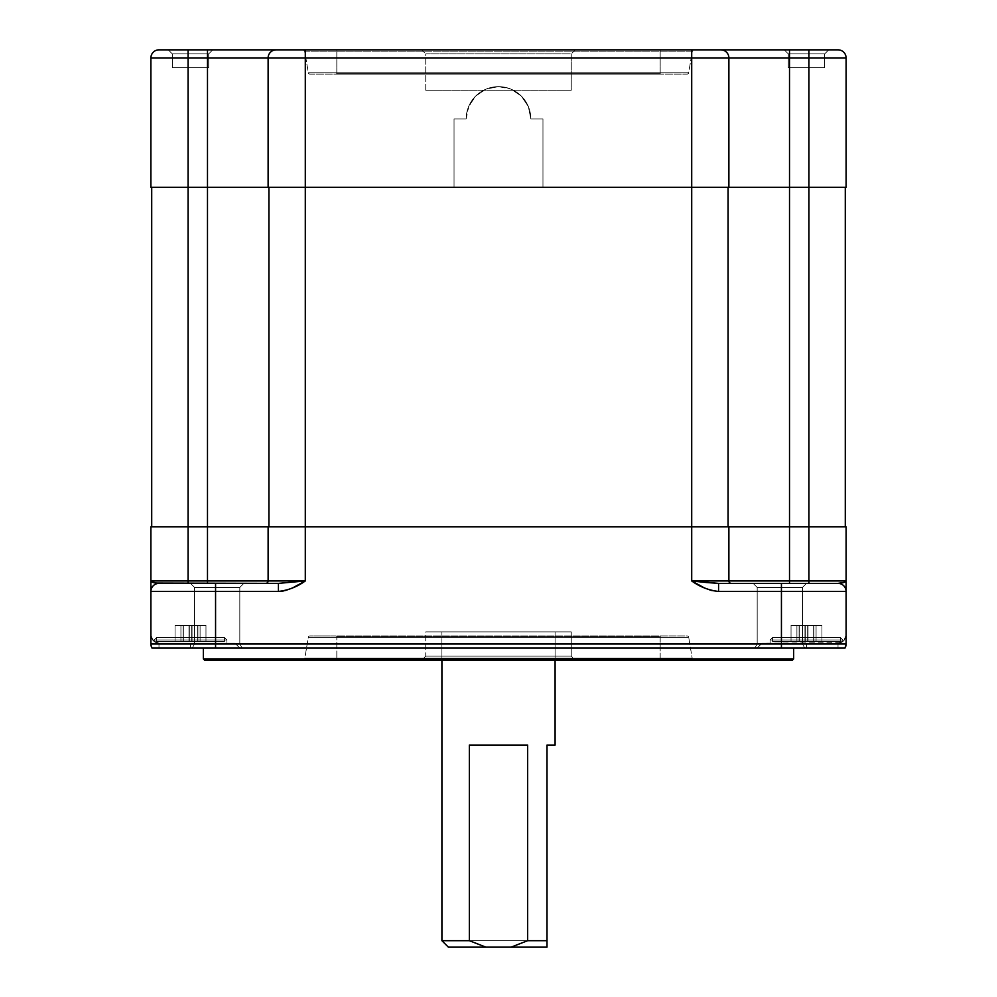 <?xml version="1.0" encoding="UTF-8"?>
<svg xmlns="http://www.w3.org/2000/svg" width="997" height="997" viewBox="0 0 997 997"><rect width="100%" height="100%" fill="white"/><g stroke="black" fill="none" stroke-linecap="round" stroke-linejoin="round"><path stroke-width="0.75" stroke-dasharray="4.99 3.74" d="M547.004 944.383L547.004 947.15L448.376 947.15L547.004 947.15L547.004 943.1M441.908 940.682L547.004 940.682L441.908 940.682M555.092 660.176L555.092 631.886L441.908 631.886L441.908 660.176L441.908 631.886L498.5 631.886L425.744 631.886L425.744 656.138L421.706 660.176L575.294 660.176L571.256 656.138L425.744 656.138L571.256 656.138L571.256 631.886L425.744 631.886L571.256 631.886L571.256 656.138L425.744 656.138L425.744 631.886L555.092 631.886L441.908 631.886L555.092 631.886L555.092 660.176M772.538 641.582L772.538 637.544L840.446 637.544L840.446 641.582L772.538 641.582L840.446 641.582L840.446 637.544L772.538 637.544L772.538 641.582L773.198 641.582L772.538 641.582L772.538 637.544L770.12 639.962L770.12 643.202L838.016 643.202L842.552 641.806L842.864 639.962L770.12 639.962L770.12 643.202L838.016 643.202L842.864 641.582L842.864 639.962L770.12 639.962L842.864 639.962L840.446 637.544L772.538 637.544L770.12 639.962L842.864 639.962L840.446 637.544L772.538 637.544L840.446 637.544L842.864 639.962L770.12 639.962L772.538 637.544L840.446 637.544L842.864 639.962L770.12 639.962L772.538 637.544L840.446 637.544L840.446 641.582L772.538 641.582L840.446 641.582L772.538 641.582L840.446 641.582L840.446 637.544L772.538 637.544L772.538 641.582M799.096 625.418L799.32 641.582L799.071 625.418L799.32 641.582L799.195 625.418L791.032 625.418L799.071 625.418L799.071 641.582L791.032 641.582L804.965 641.582L804.965 625.418L804.953 641.582L805.314 625.418L804.953 641.582L804.965 625.418L791.032 625.418L808.031 625.418L808.031 641.582L808.019 625.418L808.031 641.582L807.67 625.418L805.314 625.418L805.314 641.582L807.67 641.582L807.67 625.418L805.314 625.418L805.314 641.582L804.965 625.418L796.915 625.418L796.915 641.582L796.915 625.418L791.032 625.418L791.032 641.582L791.032 625.418L799.071 625.418L799.32 641.582L799.32 625.418L799.195 641.582L799.195 625.418L791.032 625.418L791.032 641.582L799.071 641.582L799.071 625.418L799.32 641.582L799.32 625.418L791.032 625.418L796.915 625.418L796.915 641.582L791.032 641.582L791.032 625.418L804.965 625.418L804.965 641.582L796.915 641.582L796.915 625.418L804.965 625.418L804.953 641.582L805.314 625.418L807.67 625.418L807.67 641.582L805.314 641.582L805.314 625.418L807.67 625.418L807.67 641.582L821.952 641.582L813.913 641.582L813.913 625.418L813.664 641.582L813.664 625.418L813.789 641.582L813.677 625.418L821.952 625.418L807.744 625.418L821.952 625.418L813.664 625.418L813.789 641.582L813.913 625.418L821.952 625.418L821.952 641.582L821.952 625.418L816.069 625.418L816.069 641.582L816.069 625.418L808.019 625.418L808.019 641.582L807.67 625.418L816.069 625.418L816.069 641.582L808.019 641.582L808.019 625.418L821.952 625.418L821.952 641.582L816.069 641.582L816.069 625.418L821.952 625.418L813.913 625.418L813.913 641.582L821.952 641.582L821.952 625.418L813.913 625.418L813.913 641.582L813.664 625.418L813.888 641.582L813.664 625.418L821.952 625.418L791.032 625.418L799.32 625.418L799.195 641.582L791.032 641.582L799.071 641.582L799.071 625.418L791.032 625.418L791.032 641.582L799.071 641.582L799.071 625.418L799.071 641.582L791.032 641.582L791.032 625.418L796.915 625.418L796.915 641.582L804.965 641.582L791.032 641.582L796.915 641.582L796.915 625.418L804.965 625.418L804.965 641.582L796.915 641.582L804.965 641.582L804.953 625.418L804.965 641.582L804.953 625.418L807.67 625.418L807.67 641.582L805.078 641.582L807.744 641.582L805.314 641.582L805.314 625.418L805.314 641.582L816.069 641.582L808.019 641.582L807.67 625.418L807.67 641.582L807.67 625.418L816.069 625.418L816.069 641.582L808.019 641.582L808.019 625.418L808.019 641.582L816.069 641.582L816.069 625.418L821.952 625.418L821.952 641.582L813.913 641.582L821.952 641.582L816.069 641.582L821.952 641.582L821.952 625.418L813.913 625.418L813.913 641.582L821.952 641.582L813.664 641.582L813.664 625.418L813.913 641.582L813.913 625.418L821.952 625.418L821.952 641.582L821.952 625.418L816.069 625.418L816.069 641.582L816.069 625.418L808.019 625.418L808.019 641.582L807.67 625.418L805.314 625.418L805.314 641.582L804.965 625.418L796.915 625.418L796.915 641.582L796.915 625.418L791.032 625.418L791.032 641.582L791.032 625.418L799.071 625.418L799.32 641.582L799.195 625.418L799.307 641.582L791.032 641.582L821.952 641.582L813.664 641.582L813.888 625.418L813.664 641.582L821.952 641.582L799.096 641.582M156.554 641.582L156.554 637.544L224.462 637.544L224.462 641.582L156.554 641.582L224.462 641.582L224.462 637.544L156.554 637.544L156.554 641.582L157.214 641.582L156.554 641.582L156.554 637.544L154.136 639.962L154.136 641.582L158.984 643.202L226.88 643.202L226.88 639.962L154.136 639.962L154.136 641.582L158.984 643.202L226.88 643.202L226.88 639.962L154.136 639.962L226.88 639.962L224.462 637.544L156.554 637.544L154.136 639.962L226.88 639.962L224.462 637.544L156.554 637.544L224.462 637.544L226.88 639.962L154.136 639.962L156.554 637.544L224.462 637.544L226.88 639.962L154.136 639.962L156.554 637.544L224.462 637.544L224.462 641.582L156.554 641.582L224.462 641.582L156.554 641.582L224.462 641.582L224.462 637.544L156.554 637.544L156.554 641.582M183.112 625.418L183.336 641.582L183.087 625.418L183.336 641.582L183.211 625.418L183.336 641.582L183.336 625.418L175.048 625.418L183.087 625.418L183.087 641.582L175.048 641.582L188.981 641.582L188.981 625.418L188.969 641.582L189.33 625.418L188.969 641.582L188.981 625.418L175.048 625.418L192.047 625.418L192.047 641.582L192.035 625.418L192.047 641.582L191.686 625.418L189.33 625.418L189.33 641.582L191.686 641.582L191.686 625.418L189.33 625.418L189.33 641.582L188.981 625.418L180.931 625.418L180.931 641.582L180.931 625.418L175.048 625.418L175.048 641.582L175.048 625.418L183.087 625.418L183.336 641.582L183.336 625.418L183.336 641.582L183.087 625.418L175.048 625.418L175.048 641.582L183.261 641.582L175.048 641.582L175.048 625.418L180.931 625.418L180.931 641.582L175.048 641.582L183.087 641.582L183.087 625.418L175.048 625.418L188.981 625.418L188.981 641.582L180.931 641.582L180.931 625.418L188.981 625.418L188.969 641.582L189.33 625.418L191.686 625.418L191.686 641.582L189.33 641.582L189.33 625.418L191.686 625.418L191.686 641.582L205.968 641.582L197.929 641.582L197.929 625.418L197.68 641.582L197.68 625.418L197.68 641.582L197.693 625.418L205.968 625.418L191.76 625.418L205.968 625.418L197.68 625.418L197.805 641.582L197.929 625.418L205.968 625.418L205.968 641.582L205.968 625.418L200.085 625.418L200.085 641.582L200.085 625.418L192.035 625.418L192.035 641.582L191.686 625.418L200.085 625.418L200.085 641.582L192.035 641.582L192.035 625.418L205.968 625.418L205.968 641.582L200.085 641.582L200.085 625.418L205.968 625.418L197.929 625.418L197.929 641.582L205.968 641.582L205.968 625.418L197.929 625.418L197.929 641.582L197.68 625.418L197.905 641.582L197.68 625.418L205.968 625.418L175.048 625.418L183.336 625.418L183.211 641.582L183.336 625.418L175.048 625.418L175.048 641.582L183.087 641.582L183.087 625.418L183.087 641.582L175.048 641.582L175.048 625.418L180.931 625.418L180.931 641.582L188.981 641.582L175.048 641.582L180.931 641.582L180.931 625.418L188.981 625.418L188.981 641.582L180.931 641.582L188.981 641.582L188.969 625.418L188.981 641.582L188.969 625.418L191.686 625.418L191.686 641.582L189.094 641.582L191.76 641.582L189.33 641.582L189.33 625.418L189.33 641.582L200.085 641.582L192.035 641.582L191.686 625.418L191.686 641.582L191.686 625.418L200.085 625.418L200.085 641.582L192.035 641.582L192.035 625.418L192.035 641.582L200.085 641.582L200.085 625.418L205.968 625.418L205.968 641.582L197.693 641.582L205.968 641.582L200.085 641.582L205.968 641.582L205.968 625.418L197.929 625.418L197.929 641.582L205.968 641.582L197.68 641.582L197.68 625.418L197.929 641.582L197.805 625.418L197.805 641.582L197.805 625.418L205.968 625.418L205.968 641.582L205.968 625.418L200.085 625.418L200.085 641.582L200.085 625.418L192.035 625.418L192.035 641.582L191.686 625.418L189.33 625.418L189.33 641.582L188.981 625.418L180.931 625.418L180.931 641.582L180.931 625.418L175.048 625.418L175.048 641.582L175.048 625.418L183.087 625.418L183.336 641.582L183.211 625.418L183.323 641.582L175.048 641.582L205.968 641.582L197.68 641.582L197.68 625.418L197.68 641.582L205.968 641.582L183.112 641.582M172.319 67.634L208.697 67.634L208.697 53.888L172.319 53.888L172.319 67.634L208.697 67.634L208.697 53.888L172.319 53.888L172.319 67.634L173.702 67.634L172.319 67.634L172.319 53.888L208.697 53.888L212.735 49.85L168.281 49.85L172.319 53.888L208.697 53.888L212.735 49.85L168.281 49.85L172.319 53.888L168.281 49.85L212.735 49.85L168.705 49.85L212.735 49.85L208.697 53.888L172.319 53.888L168.281 49.85L212.735 49.85L208.697 53.888L172.319 53.888L208.697 53.888L208.697 67.634L172.319 67.634L172.319 53.888L208.697 53.888L208.697 67.634L172.319 67.634M788.303 67.634L824.681 67.634L824.681 53.888L788.303 53.888L788.303 67.634L824.681 67.634L824.681 53.888L788.303 53.888L788.303 67.634L789.686 67.634L788.303 67.634L788.303 53.888L824.681 53.888L828.719 49.85L784.265 49.85L788.303 53.888L824.681 53.888L828.719 49.85L784.265 49.85L788.303 53.888L784.265 49.85L828.719 49.85L784.689 49.85L828.719 49.85L824.681 53.888L788.303 53.888L784.265 49.85L828.719 49.85L824.681 53.888L788.303 53.888L824.681 53.888L824.681 67.634L788.303 67.634L788.303 53.888L824.681 53.888L824.681 67.634L788.303 67.634M425.744 90.266L571.256 90.266L571.256 53.888L425.744 53.888L425.744 90.266L427.14 90.266L425.744 90.266L425.744 53.888L571.256 53.888L575.294 49.85L421.706 49.85L425.744 53.888L421.706 49.85L575.294 49.85L571.256 53.888L425.744 53.888L571.256 53.888L571.256 90.266L425.744 90.266M336.824 73.292L336.824 49.85L660.176 49.85L660.176 73.292L336.824 73.292L660.176 73.292A0.81 0.81 0 0 0 660.986 74.102L336.014 74.102A0.81 0.81 0 0 0 336.824 73.292A0.81 0.81 0 0 1 336.014 74.102L660.986 74.102A0.81 0.81 0 0 1 660.176 73.292L336.824 73.292L660.176 73.292L660.176 49.85L336.824 49.85L336.824 73.292M308.31 72.756L688.69 72.756L692.167 51.881L304.833 51.881L308.31 72.756A1.62 1.62 0 0 0 309.905 74.102L687.095 74.102A1.62 1.62 0 0 0 688.69 72.756L308.31 72.756L688.69 72.756A1.62 1.62 0 0 1 687.095 74.102L309.905 74.102A1.62 1.62 0 0 1 308.31 72.756L304.833 51.881L692.167 51.881A2.43 2.43 0 0 1 694.56 49.85L302.44 49.85A2.43 2.43 0 0 1 304.833 51.881A2.43 2.43 0 0 0 302.44 49.85L694.56 49.85A2.43 2.43 0 0 0 692.167 51.881L304.833 51.881L692.167 51.881L688.69 72.756L308.31 72.756M194.552 587.42L239.816 587.42L243.866 583.382L190.502 583.382L194.552 587.42L239.816 587.42L243.866 583.382L190.502 583.382L194.552 587.42L194.552 644.012L192.222 648.05L242.146 648.05L239.816 644.012L194.552 644.012L239.816 644.012L239.816 587.42L194.552 587.42L194.552 644.012L192.222 648.05L242.146 648.05L239.816 644.012L194.552 644.012L239.816 644.012L239.816 587.42L194.552 587.42L239.816 587.42L239.816 644.012L194.552 644.012L194.552 587.42L239.816 587.42L239.816 644.012L242.146 648.05L203.313 648.05L804.778 648.05L802.448 644.012L757.184 644.012L754.854 648.05L804.778 648.05L802.448 644.012L802.448 587.42L806.498 583.382L753.134 583.382L757.184 587.42L802.448 587.42L806.498 583.382L753.134 583.382L757.184 587.42L802.448 587.42L757.184 587.42L757.184 644.012L802.448 644.012L757.184 644.012L754.854 648.05L800.579 648.05L192.222 648.05L242.146 648.05L192.222 648.05L242.146 648.05L192.222 648.05L194.552 644.012L239.816 644.012L194.552 644.012L194.552 587.42L190.502 583.382L243.866 583.382L191.025 583.382L243.866 583.382L239.816 587.42L194.552 587.42L190.502 583.382L243.866 583.382L239.816 587.42L194.552 587.42M660.986 635.924A0.81 0.81 0 0 0 660.176 636.734L336.824 636.734A0.81 0.81 0 0 0 336.014 635.924L309.905 635.924A1.62 1.62 0 0 0 308.31 637.27L688.69 637.27A1.62 1.62 0 0 0 687.095 635.924L336.014 635.924A0.81 0.81 0 0 1 336.824 636.734L660.176 636.734L660.176 660.176L336.824 660.176L336.824 636.734L336.824 660.176L498.5 660.176L204.659 660.176L694.56 660.176A2.43 2.43 0 0 1 692.167 658.145L304.833 658.145A2.43 2.43 0 0 1 302.44 660.176L660.176 660.176L336.824 660.176L660.176 660.176L660.176 636.734L336.824 636.734L660.176 636.734A0.81 0.81 0 0 1 660.986 635.924M746.641 526.79L846.104 526.79L846.104 644.012L846.104 635.114L843.736 640.834L846.104 635.114L843.736 640.834L838.016 643.202L838.016 648.05L806.498 648.05L806.498 643.202L762.032 643.202L806.498 643.202L806.498 648.05L757.184 648.05L762.032 643.202L806.498 643.202L806.498 648.05L757.184 648.05L762.032 643.202L765.422 643.202L762.032 643.202L757.184 648.05L845.02 648.05L757.184 648.05L845.02 648.05L757.184 648.05L806.498 648.05L806.498 643.202L765.422 643.202L838.016 643.202L770.12 643.202L770.12 639.962L842.864 639.962L842.565 641.806L838.016 643.202L770.12 643.202L770.12 639.962L842.864 639.962L842.864 641.582L840.957 642.654L762.879 643.202L838.016 643.202L843.736 640.834L838.016 643.202L838.016 648.05L840.122 648.05L838.016 648.05L838.016 643.202L843.736 640.834L845.493 638.205L843.736 640.834L838.016 643.202L838.016 648.05L840.097 648.05M802.448 587.42L757.184 587.42L757.184 644.012L802.448 644.012L802.448 587.42L802.448 644.012L757.184 644.012L757.184 587.42L802.448 587.42L802.448 644.012L804.778 648.05L754.854 648.05L757.184 644.012L802.448 644.012L757.184 644.012L757.184 587.42L802.448 587.42L757.184 587.42L753.134 583.382L806.498 583.382L753.657 583.382L806.498 583.382L802.448 587.42L757.184 587.42L753.134 583.382L806.498 583.382L802.448 587.42M793.662 658.867L203.338 658.867L793.662 658.867M688.69 637.27L308.31 637.27L304.833 658.145L692.167 658.145L688.69 637.27L692.167 658.145L304.833 658.145L308.31 637.27L688.69 637.27L308.31 637.27A1.62 1.62 0 0 1 309.905 635.924L687.095 635.924A1.62 1.62 0 0 1 688.69 637.27M739.101 526.79L728.882 526.79L739.101 526.79M268.118 526.79L305.294 526.79L305.294 580.952L268.118 580.952A2.43 2.43 0 0 1 265.688 583.382L278.425 583.382L265.688 583.382A2.43 2.43 0 0 0 268.118 580.952L268.118 526.79L207.488 526.79L207.488 580.952L207.488 526.79L305.294 526.79L305.294 580.952L268.118 580.952L268.118 526.79L268.118 580.952A2.43 2.43 0 0 1 265.688 583.382L158.984 583.382L278.425 583.382L158.984 583.382L278.425 583.382L278.425 591.458L215.564 591.458L215.564 644.012L150.896 644.012L150.896 526.79L207.488 526.79L180.98 526.79L207.488 526.79L188.084 526.79L188.084 580.952L150.896 580.952L150.896 526.79L188.084 526.79L188.084 580.952L268.118 580.952L268.118 526.79L728.882 526.79L728.882 580.952L728.882 526.79L728.882 580.952L728.882 526.79L728.882 580.952L789.512 580.952L789.512 526.79L845.294 526.79L728.882 526.79L728.882 580.952L691.706 580.952L691.706 526.79L777.535 526.79L257.899 526.79M180.98 526.79L151.706 526.79L180.98 526.79M838.016 648.05L838.016 643.202L806.498 643.202L806.498 648.05L806.498 643.202L762.032 643.202L757.184 648.05L838.016 648.05L806.498 648.05L806.498 643.202L838.016 643.202L838.016 648.05L838.016 643.202L806.498 643.202L806.498 648.05L838.016 648.05L838.016 643.202L843.736 640.834L846.104 635.114L846.104 644.012L846.104 635.114L843.736 640.834L841.107 642.579L843.736 640.834L846.104 635.114L846.104 644.012A8.088 8.088 0 0 1 845.02 648.05L781.436 648.05L845.02 648.05A8.088 8.088 0 0 0 846.104 644.012L781.436 644.012L781.436 648.05L215.564 648.05L781.436 648.05L781.436 644.012L215.564 644.012L215.564 648.05L151.98 648.05L215.564 648.05L215.564 644.012L150.896 644.012L150.896 635.114L150.896 644.012L151.98 648.05L150.896 644.012A8.088 8.088 0 0 0 151.98 648.05A8.088 8.088 0 0 1 150.896 644.012L150.896 635.114L153.264 640.834L158.984 643.202L158.984 648.05L156.89 648.05L200.123 648.05L151.98 648.05L190.502 648.05L151.98 648.05L158.984 648.05L158.984 643.202L153.264 640.834L158.984 643.202L154.136 641.582L158.984 643.202L199.176 643.202L158.984 643.202L154.448 641.806L154.136 639.962L226.88 639.962L226.88 643.202L158.984 643.202L154.448 641.806L154.136 639.962L226.88 639.962L226.88 643.202L158.984 643.202L153.264 640.834L151.507 638.205L155.893 642.579L153.264 640.834L150.896 635.114L150.896 644.012L150.896 591.458L215.564 591.458L215.564 644.012L781.436 644.012L781.436 591.458L846.104 591.458L846.104 644.012L846.104 635.114L846.104 644.012L846.104 635.114L846.104 644.012L781.436 644.012L781.436 591.458L718.575 591.458L711.347 590.448L704.468 587.956L691.706 580.952L691.706 526.79L305.294 526.79L728.882 526.79M694.56 660.176L302.44 660.176A2.43 2.43 0 0 0 304.833 658.145L692.167 658.145A2.43 2.43 0 0 0 694.56 660.176M421.706 660.176L575.294 660.176L421.706 660.176L425.744 656.138L571.256 656.138L575.294 660.176L421.706 660.176M571.256 631.886L512.695 631.886L571.256 631.886M200.123 648.05L239.816 648.05L200.123 648.05M203.338 648.05L793.662 648.05L203.338 648.05M728.882 187.274L268.118 187.274L454.034 187.274L454.034 118.967L454.034 187.274L454.034 118.967L466.16 118.967L468.627 106.592L475.631 96.098L486.125 89.094L498.5 86.627L510.875 89.094L521.369 96.098L528.373 106.592L530.84 118.967L542.966 118.967L542.966 187.274L542.966 118.967L542.966 187.274L542.966 118.967L530.84 118.967L528.373 106.592L521.369 96.098L510.875 89.094L504.806 87.25L498.5 86.627L486.125 89.094L475.631 96.098L471.618 100.996L466.783 112.661L466.16 118.967L454.034 118.967L466.16 118.967A32.34 32.34 0 0 1 498.5 86.627A32.34 32.34 0 0 1 530.84 118.967L542.966 118.967L530.84 118.967A32.34 32.34 0 0 0 498.5 86.627A32.34 32.34 0 0 0 466.16 118.967L454.034 118.967L454.034 187.274L691.706 187.274L691.706 57.938L728.882 57.938L728.882 187.274L728.882 57.938L728.882 187.274L691.706 187.274L691.706 57.938L305.294 57.938L305.294 187.274L729.256 187.274L691.706 187.274L728.084 187.274L728.084 526.79L808.916 526.79L789.512 526.79L789.512 580.952L808.916 580.952L808.916 526.79L846.104 526.79L846.104 580.952L808.916 580.952L808.916 187.274L728.084 187.274L728.084 526.79L691.706 526.79L691.706 187.274L268.916 187.274L268.916 526.79L305.294 526.79L268.916 526.79L268.916 187.274L207.488 187.274L268.916 187.274L268.916 526.79L151.706 526.79L207.488 526.79L207.488 187.274L188.084 187.274L207.488 187.274L207.488 526.79L268.916 526.79L268.916 187.274L305.294 187.274L305.294 526.79L691.706 526.79L691.706 187.274L728.084 187.274L728.084 526.79L728.084 187.274L728.084 526.79L789.512 526.79L789.512 187.274L789.512 526.79L808.916 526.79L808.916 187.274L845.294 187.274L845.294 526.79L808.916 526.79L845.294 526.79L845.294 187.274L808.916 187.274L808.916 49.85L838.016 49.85A8.088 8.088 0 0 1 846.104 57.938A8.088 8.088 0 0 0 838.016 49.85L808.916 49.85L808.916 57.938L789.512 57.938L789.512 49.85L808.916 49.85L789.512 49.85L789.512 57.938L728.882 57.938A8.088 8.088 0 0 0 720.806 49.85L789.512 49.85L720.806 49.85A8.088 8.088 0 0 1 728.882 57.938A8.088 8.088 0 0 0 720.806 49.85A8.088 8.088 0 0 1 728.882 57.938A8.088 8.088 0 0 0 720.806 49.85A8.088 8.088 0 0 1 728.882 57.938L691.706 57.938L691.706 49.85L720.806 49.85L691.706 49.85L691.706 57.938L305.294 57.938L305.294 49.85L691.706 49.85L305.294 49.85L305.294 57.938L268.118 57.938A8.088 8.088 0 0 1 276.194 49.85L305.294 49.85L276.194 49.85A8.088 8.088 0 0 0 268.118 57.938A8.088 8.088 0 0 1 276.194 49.85A8.088 8.088 0 0 0 268.118 57.938A8.088 8.088 0 0 1 276.194 49.85A8.088 8.088 0 0 0 268.118 57.938L188.084 57.938L188.084 49.85L276.194 49.85L207.488 49.85L207.488 57.938L207.488 49.85L188.084 49.85L188.084 57.938L150.896 57.938A8.088 8.088 0 0 1 158.984 49.85L188.084 49.85L158.984 49.85A8.088 8.088 0 0 0 150.896 57.938L188.084 57.938L188.084 187.274L151.706 187.274L188.084 187.274L188.084 526.79L188.084 187.274L207.488 187.274L207.488 57.938L188.084 57.938L188.084 187.274L150.896 187.274L150.896 57.938L150.896 187.274L268.118 187.274L268.118 57.938L268.118 187.274L268.118 57.938L305.294 57.938L305.294 526.79L728.084 526.79L728.084 187.274L808.916 187.274L808.916 57.938L846.104 57.938L789.512 57.938L789.512 187.274L846.104 187.274L789.512 187.274L789.512 57.938L728.882 57.938L728.882 187.274L728.882 57.938L728.882 187.274L808.916 187.274L746.641 187.274M731.312 583.382L838.016 583.382L730.477 583.382L838.016 583.382L843.936 582.447L846.104 580.952L808.916 580.952L808.916 583.382L808.916 580.952L789.512 580.952L789.512 583.382L789.512 580.952L728.882 580.952A2.43 2.43 0 0 0 731.312 583.382A2.43 2.43 0 0 1 728.882 580.952A2.43 2.43 0 0 0 731.312 583.382A2.43 2.43 0 0 1 728.882 580.952L691.706 580.952L718.575 583.382L838.016 583.382L731.312 583.382A2.43 2.43 0 0 1 728.882 580.952A2.43 2.43 0 0 0 731.312 583.382M802.448 644.012L804.778 648.05L754.854 648.05L757.184 644.012L802.448 644.012M239.816 644.012L242.146 648.05L192.222 648.05L194.552 644.012L239.816 644.012M199.176 643.202L234.968 643.202L199.176 643.202M166.487 643.202L226.88 643.202L166.487 643.202M846.104 591.458C845.593 586.585 842.889 583.893 838.016 583.382C842.664 583.12 845.356 582.31 846.104 580.952L846.104 591.458A8.088 8.088 0 0 0 838.016 583.382A8.088 8.088 0 0 1 846.104 591.458L781.436 591.458L781.436 583.382L781.436 591.458L718.575 591.458L718.575 583.382L718.575 591.458C708.755 590.324 699.794 586.822 691.706 580.952L718.575 583.382L838.016 583.382A8.088 8.088 0 0 1 846.104 591.458A8.088 8.088 0 0 0 838.016 583.382C842.889 583.893 845.593 586.585 846.104 591.458L846.104 590.448M278.425 591.458L278.425 583.382L305.294 580.952C297.206 586.822 288.245 590.324 278.425 591.458L215.564 591.458L215.564 583.382L215.564 591.458L150.896 591.458A8.088 8.088 0 0 1 158.984 583.382A8.088 8.088 0 0 0 150.896 591.458A8.088 8.088 0 0 1 158.984 583.382C154.111 583.893 151.407 586.585 150.896 591.458L150.896 580.952C151.644 582.31 154.336 583.12 158.984 583.382A8.088 8.088 0 0 0 150.896 591.458C151.407 586.585 154.111 583.893 158.984 583.382L188.084 583.382L188.084 580.952L188.084 583.382L207.488 583.382L207.488 580.952L207.488 583.382L265.688 583.382A2.43 2.43 0 0 0 268.118 580.952A2.43 2.43 0 0 1 265.688 583.382A2.43 2.43 0 0 0 268.118 580.952L150.896 580.952L151.444 581.725L158.984 583.382L278.425 583.382L305.294 580.952L292.532 587.956L283.896 590.872M280.356 591.383L278.462 591.458M845.83 646.106L845.02 648.05L843.736 648.05L845.02 648.05L846.104 644.012L845.83 646.106M842.066 648.05L843.736 648.05L842.066 648.05M151.98 648.05L150.896 644.012L151.98 648.05L151.17 646.106L151.98 648.05L154.934 648.05M155.893 642.579L158.984 643.202L158.984 648.05L158.984 643.202L153.264 640.834L155.893 642.579M151.507 638.205L153.264 640.834L151.507 638.205M150.896 635.114L151.058 636.697L150.896 635.114M156.89 648.05L190.502 648.05L190.502 643.202L158.984 643.202L158.984 648.05L158.984 643.202L190.502 643.202L190.502 648.05L190.502 643.202L234.968 643.202L190.502 643.202L190.502 648.05L239.816 648.05L158.984 648.05L190.502 648.05L190.502 643.202L158.984 643.202L158.984 648.05L158.984 643.202L190.502 643.202L190.502 648.05L190.502 643.202L234.968 643.202L190.502 643.202L190.502 648.05L239.816 648.05L158.984 648.05M151.706 526.79L151.706 187.274L152.404 187.274L151.706 187.274L151.706 526.79M268.916 526.79L268.916 187.274L207.488 187.274L268.118 187.274L268.118 57.938L268.118 187.274L268.118 57.938L207.488 57.938L207.488 187.274L152.404 187.274L269.614 187.274L268.916 187.274L268.916 526.79M740.933 49.85L722.127 49.85M274.873 49.85L256.067 49.85M302.44 49.85L694.56 49.85L302.44 49.85M309.905 74.102L687.095 74.102L309.905 74.102M336.014 74.102L660.986 74.102L336.014 74.102M660.176 49.85L336.824 49.85L660.176 49.85M575.294 49.85L421.706 49.85L575.294 49.85M846.104 57.938L846.104 187.274L846.104 57.938M730.053 187.274L739.101 187.274L730.053 187.274M268.118 187.274L257.899 187.274M729.256 187.274L777.535 187.274L729.256 187.274M298.203 187.274L269.614 187.274L298.203 187.274M192.047 625.418L192.047 641.582L192.047 625.418M808.031 625.418L808.031 641.582L808.031 625.418M547.004 745.058L547.004 940.682L547.004 745.058L555.092 745.058L547.004 745.058M469.35 745.058L527.65 745.058L469.35 745.058M239.816 648.05L234.968 643.202L239.816 648.05M197.68 625.418L197.68 641.582L197.68 625.418M188.969 625.418L188.969 641.582L188.969 625.418M183.336 625.418L183.336 641.582L183.336 625.418M197.905 641.582L197.905 625.418M813.664 625.418L813.664 641.582L813.664 625.418M804.953 625.418L804.953 641.582L804.953 625.418M799.32 625.418L799.32 641.582L799.32 625.418M813.888 641.582L813.888 625.418"/><path stroke-width="1.5" d="M547.004 943.1L547.004 745.058L555.092 745.058L555.092 660.176L555.092 745.058L547.004 745.058L547.004 940.682L527.65 940.682L547.004 940.682L547.004 947.15L511.125 947.15L547.004 947.15L547.004 944.383M448.376 947.15L441.908 940.682L469.35 940.682L469.35 745.058L527.65 745.058L527.65 940.682L511.125 947.15L448.376 947.15L485.875 947.15L469.35 940.682L441.908 940.682L441.908 660.176L441.908 940.682L448.376 947.15M203.338 658.867L203.338 648.05L203.338 658.867L204.659 660.176L203.338 658.867L793.662 658.867L792.341 660.176L793.662 658.867L203.338 658.867M793.662 648.05L793.662 658.867L793.662 648.05M846.104 590.448L846.104 526.79L808.916 526.79L808.916 580.952L789.512 580.952L789.512 526.79L808.916 526.79L808.916 580.952L846.104 580.952L846.104 526.79L746.641 526.79M728.882 526.79L268.118 526.79L268.118 580.952L188.084 580.952L188.084 526.79L150.896 526.79L150.896 580.952L188.084 580.952L188.084 526.79L207.488 526.79L150.896 526.79L150.896 644.012L215.564 644.012L215.564 591.458L278.425 591.458L285.653 590.448L292.532 587.956L305.294 580.952L305.294 526.79L268.118 526.79L268.118 580.952L305.294 580.952L305.294 526.79L691.706 526.79L691.706 580.952L728.882 580.952L728.882 526.79L789.512 526.79L789.512 580.952L728.882 580.952L728.882 526.79L691.706 526.79L691.706 580.952L704.468 587.956L711.347 590.448L718.575 591.458L781.436 591.458L781.436 644.012L846.104 644.012L846.104 591.458L781.436 591.458L781.436 644.012L215.564 644.012L215.564 591.458L150.896 591.458L150.896 644.012A8.088 8.088 0 0 0 151.98 648.05L151.17 646.093L151.98 648.05L156.89 648.05L151.98 648.05A8.088 8.088 0 0 1 150.896 644.012L151.17 646.106L150.896 644.012L215.564 644.012L215.564 648.05L151.98 648.05L215.564 648.05L215.564 644.012L781.436 644.012L781.436 648.05L215.564 648.05L781.436 648.05L781.436 644.012L846.104 644.012L846.104 580.952L843.936 582.447L838.016 583.382L718.575 583.382L706.075 582.485M257.899 526.79L207.488 526.79L207.488 580.952L207.488 526.79L268.118 526.79M204.659 660.176L792.341 660.176L204.659 660.176M845.02 648.05L781.436 648.05L845.02 648.05L845.83 646.106L845.02 648.05L840.11 648.05L845.02 648.05L846.104 644.012L845.02 648.05A8.088 8.088 0 0 0 846.104 644.012L845.02 648.05L846.104 644.012A8.088 8.088 0 0 1 845.02 648.05M278.425 583.382L155.632 583.071L150.896 580.952L188.084 580.952L188.084 583.382L188.084 580.952L207.488 580.952L207.488 583.382L207.488 580.952L268.118 580.952A2.43 2.43 0 0 1 265.688 583.382A2.43 2.43 0 0 0 268.118 580.952L305.294 580.952L278.425 583.382L278.425 591.458C288.245 590.324 297.206 586.822 305.294 580.952L278.425 583.382L215.564 583.382L215.564 591.458L278.425 591.458L278.425 583.382M705.39 582.422L691.706 580.952L728.882 580.952A2.43 2.43 0 0 0 731.312 583.382A2.43 2.43 0 0 1 728.882 580.952L789.512 580.952L789.512 583.382L789.512 580.952L808.916 580.952L808.916 583.382L808.916 580.952L846.104 580.952C845.356 582.31 842.664 583.12 838.016 583.382A8.088 8.088 0 0 1 846.104 591.458A8.088 8.088 0 0 0 838.016 583.382L781.436 583.382L781.436 591.458L846.104 591.458M283.896 590.872L280.356 591.383M840.11 648.05L838.016 648.05M158.984 648.05L156.89 648.05M151.98 648.05L151.17 646.106L151.98 648.05L154.934 648.05M718.575 591.458L781.436 591.458L781.436 583.382L718.575 583.382L718.575 591.458L718.575 583.382L691.706 580.952C699.794 586.822 708.755 590.324 718.575 591.458M215.564 591.458L215.564 583.382L158.984 583.382A8.088 8.088 0 0 0 150.896 591.458L215.564 591.458M150.896 591.458A8.088 8.088 0 0 1 158.984 583.382C154.336 583.12 151.644 582.31 150.896 580.952L150.896 591.458M268.916 187.274L268.916 526.79L268.916 187.274M256.067 49.85L158.984 49.85A8.088 8.088 0 0 0 150.896 57.938L268.118 57.938L268.118 187.274L305.294 187.274L305.294 526.79L305.294 49.85L274.873 49.85M207.488 526.79L207.488 187.274L207.488 526.79M188.084 526.79L188.084 49.85L158.984 49.85A8.088 8.088 0 0 0 150.896 57.938L150.896 187.274L188.084 187.274L188.084 57.938L150.896 57.938L150.896 187.274L188.084 187.274L188.084 526.79M151.706 187.274L151.706 526.79L151.706 187.274M845.294 526.79L845.294 187.274L845.294 526.79M722.127 49.85L691.706 49.85L691.706 57.938L808.916 57.938L808.916 526.79L808.916 187.274L789.512 187.274L789.512 526.79L789.512 187.274L728.882 187.274L728.882 57.938A8.088 8.088 0 0 0 720.806 49.85L188.084 49.85L188.084 57.938L207.488 57.938L207.488 49.85L207.488 187.274L188.084 187.274L207.488 187.274L207.488 57.938L268.118 57.938A8.088 8.088 0 0 1 276.194 49.85A8.088 8.088 0 0 0 268.118 57.938L691.706 57.938L691.706 49.85L305.294 49.85L305.294 57.938L268.118 57.938L268.118 187.274L207.488 187.274L257.899 187.274M728.084 526.79L728.084 187.274L728.084 526.79M728.882 187.274L691.706 187.274L691.706 526.79L691.706 187.274L305.294 187.274L305.294 57.938L691.706 57.938L691.706 187.274L728.882 187.274L728.882 57.938L691.706 57.938L691.706 187.274L268.118 187.274M746.641 187.274L789.512 187.274L789.512 57.938L789.512 187.274L846.104 187.274L846.104 57.938L808.916 57.938L808.916 187.274L846.104 187.274L846.104 57.938A8.088 8.088 0 0 0 838.016 49.85L720.806 49.85A8.088 8.088 0 0 1 728.882 57.938L789.512 57.938L789.512 49.85L789.512 57.938L808.916 57.938L808.916 49.85L808.916 57.938L846.104 57.938A8.088 8.088 0 0 0 838.016 49.85L740.933 49.85M527.65 745.058L527.65 940.682L511.125 947.15L485.875 947.15L469.35 940.682L469.35 745.058L527.65 745.058"/></g></svg>
